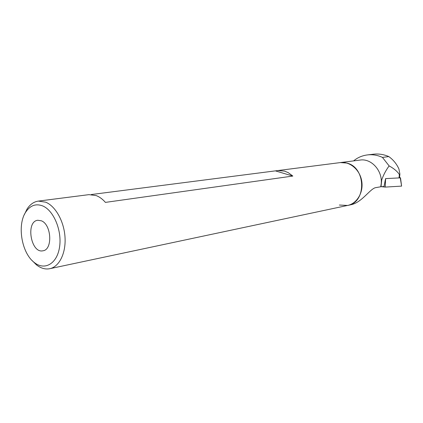 <?xml version="1.0" encoding="UTF-8"?>
<svg xmlns="http://www.w3.org/2000/svg" width="423" height="423" viewBox="0 0 423 423"><rect width="100%" height="100%" fill="white"/><g stroke="black" fill="none" stroke-linecap="round" stroke-linejoin="round"><path stroke-width="0.63" d="M24.323 214.673L27.056 209.041C30.07 204.388 33.84 201.739 38.377 201.094L45.679 202.173C55.582 206.165 64.137 221.53 65.031 237.44C65.993 253.361 59.178 266.839 49.729 268.716C45.229 269.567 40.798 268.282 36.431 264.851L32.085 260.505M38.377 201.094L88.952 194.643L96.238 195.6C99.532 196.88 102.593 199.143 105.417 202.39L292.832 176.058L288.296 172.684L284.579 171.125L277.874 170.554L91.231 194.548M340.304 162.591L346.728 163.045C366.154 167.133 366.746 202.712 347.59 205.446L339.357 205.033M49.729 268.716L285.879 218.554M41.338 220.79C51.58 224.454 52.859 249.84 42.913 250.797C30.874 253.684 25.454 221.419 37.784 220.261L41.338 220.79M42.559 205.874C53.716 210.294 62.229 230.794 59.516 247.291C57.01 263.904 44.51 270.889 34.263 262.477C21.626 253.065 16.915 224.988 25.787 212.002C30.213 205.435 35.807 203.394 42.559 205.874M292.832 176.058L275.711 170.977M347.658 205.43L350.984 204.727C362.178 202.506 370.463 188.013 376.068 187.585L381.033 186.717L381.192 183.846L380.753 186.707M277.874 170.554L340.388 162.58C349.927 161.29 359.888 169.75 361.723 181.055C363.68 192.333 357.028 203.574 347.59 205.446L285.932 218.543M340.388 162.58L360.126 160.063C371.368 158.213 382.725 170.792 381.192 183.846L381.742 179.801C383.592 174.662 386.056 170.03 389.134 165.911C393.887 168.491 397.297 171.363 399.36 174.514L399.888 173.996L398.921 168.989C396.711 164.002 393.348 159.868 388.827 156.589C383.862 154.411 378.722 153.618 373.409 154.205L367.508 154.908M381.742 179.801L381.033 186.717M385.623 178.606L385.205 187.093L401.601 186.115L400.248 177.856L385.586 178.606L384.005 186.532L381.118 186.702M385.586 178.606L388.325 178.464M353.565 160.904C357.604 157.557 362.252 155.558 367.508 154.913C372.637 154.332 377.617 155.162 382.44 157.404L388.827 156.589M382.44 157.404L389.134 165.911M399.55 177.602L400.496 177.792L401.601 186.115M385.205 187.093L381.498 186.68M399.36 174.514L399.037 177.919M34.263 262.477L36.431 264.851M25.787 212.002L27.056 209.041M399.872 174.144L399.518 177.893"/></g></svg>
